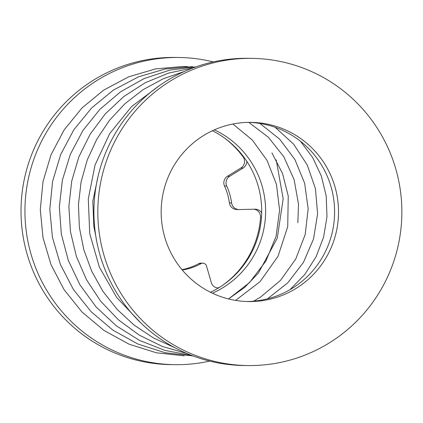 <?xml version="1.0" encoding="UTF-8"?>
<svg xmlns="http://www.w3.org/2000/svg" width="423" height="423" viewBox="0 0 423 423"><rect width="100%" height="100%" fill="white"/><g stroke="black" fill="none" stroke-linecap="round" stroke-linejoin="round"><path stroke-width="0.63" d="M232.904 124.013L252.208 139.923L267.056 160.407L276.441 184.296L279.598 210.162L276.071 236.372L265.85 261.128L249.522 282.585L228.531 298.945L244.605 287.439L258.39 273.099L277.261 238.149L283.167 198.836L276.214 159.883M218.379 288.026A7.683 7.603 -89.3 0 1 211.273 282.501L206.493 265.94A3.839 3.802 90.7 0 0 202.892 263.175L200.687 263.148A3.839 3.802 90.7 0 0 198.836 263.608A59.738 59.12 -89.3 0 1 181.99 269.668M219.664 287.238A7.683 7.603 -89.3 0 1 217.374 287.931M253.869 209.221A7.683 7.603 -89.3 0 1 260.547 217.385A90.887 89.946 -89.3 0 1 222.334 285.499M224.121 137.782A90.887 89.946 -89.3 0 1 243.077 156.859A7.683 7.603 -89.3 0 1 240.914 168L227.489 176.238A7.683 7.603 90.7 0 0 224.528 186.02A59.738 59.12 -89.3 0 1 229.398 202.887A7.683 7.603 90.7 0 0 236.838 209.522L239.043 209.549A7.683 7.603 90.7 0 0 239.302 209.549L255.006 209.195A7.683 7.603 -89.3 0 1 261.689 212.922M246.773 161.253A7.683 7.603 -89.3 0 1 243.119 168.026L229.694 176.264A7.683 7.603 90.7 0 0 226.733 186.046A59.738 59.12 -89.3 0 1 231.603 202.913A7.683 7.603 90.7 0 0 239.043 209.549M202.892 263.175A3.839 3.802 90.7 0 0 201.041 263.635A59.738 59.12 -89.3 0 1 182.292 270.033M214.387 129.845A89.602 88.677 -89.3 0 1 265.623 212.156A89.602 88.677 -89.3 0 1 212.409 293.202M212.415 130.744A89.602 88.677 -89.3 0 1 261.7 212.108A89.602 88.677 -89.3 0 1 210.464 292.256M209.628 361.094A153.607 152.016 -89.3 0 1 175.096 364.679A153.607 152.016 -89.3 0 1 26.337 231.915A153.607 152.016 -89.3 0 1 134.392 63.63A153.607 152.016 -89.3 0 1 178.807 57.486A153.607 152.016 -89.3 0 1 213.245 61.906M175.096 364.679L171.172 364.631A153.607 152.016 -89.3 0 1 22.414 231.867A153.607 152.016 -89.3 0 1 130.474 63.582A153.607 152.016 -89.3 0 1 174.889 57.438L178.807 57.486M225.02 125.948A89.602 88.677 -89.3 0 1 250.929 122.369A89.602 88.677 -89.3 0 1 338.516 213.039A89.602 88.677 -89.3 0 1 248.761 301.562A89.602 88.677 -89.3 0 1 161.983 224.116A89.602 88.677 -89.3 0 1 225.02 125.948M248.967 122.363A89.602 88.677 -89.3 0 1 334.593 212.991A89.602 88.677 -89.3 0 1 246.799 301.514M207.286 64.513A153.607 152.016 -89.3 0 1 251.701 58.369A153.607 152.016 -89.3 0 1 401.85 213.8A153.607 152.016 -89.3 0 1 247.989 365.562A153.607 152.016 -89.3 0 1 99.225 232.793A153.607 152.016 -89.3 0 1 207.286 64.513M247.989 365.562L244.066 365.514A153.607 152.016 -89.3 0 1 95.307 232.745A153.607 152.016 -89.3 0 1 203.363 64.465A153.607 152.016 -89.3 0 1 247.783 58.321L251.701 58.369M201.041 263.635L198.836 263.608M261.483 217.396L260.547 217.385M231.603 202.913L229.398 202.887M226.733 186.046L224.528 186.02M229.694 176.264L227.489 176.238M243.119 168.026L240.914 168M243.685 156.87L243.077 156.859M300.425 141.224L312.676 157.583L321.39 176.127L326.228 196.108L326.974 216.75L323.563 237.245L316.076 256.772L304.75 274.506L290.014 289.649M275.188 127.323L293.594 144.132L307.272 165.023L315.442 188.721L317.604 213.832L313.554 238.9L303.434 262.408L287.746 282.86L267.458 298.834M259.859 123.421L279.698 139.188L294.921 159.534L304.629 183.201L308.161 208.751L305.173 234.591L295.73 259.045L280.454 280.428L260.6 297.068L253.62 301.181M248.756 122.369L268.378 137.253L283.838 156.769L294.144 179.706L298.511 204.309L297.84 222.757M95.709 235.537L93.837 226.543L92.827 201.211L98.104 176.116M271.931 152.883L282.606 173.668L288.243 196.082L287.73 226.622L278.043 256.259L260.071 281.633L235.585 300.404M140.97 323.066L116.7 297.512L99.347 267.087L89.734 233.602L88.291 198.926L95.064 164.954L109.742 133.546L131.606 106.533L159.455 85.605M174.667 347.621L153.528 337.993L134.17 325.139L117.145 309.414L102.879 291.273L91.685 271.191L83.791 249.686L79.355 227.283L78.451 204.515L81.089 181.922L87.223 160.021L96.73 139.347L109.409 120.407L124.986 103.698L143.069 89.692L163.172 78.8L184.682 71.344M187.098 353.575L162.406 346.479L139.193 335.085L118.371 319.793L100.637 301.139L86.509 279.762L76.357 256.349L70.44 231.619L68.875 206.313L71.704 181.16L78.852 156.891L90.152 134.228L105.301 113.872L123.87 96.497L145.269 82.723L168.729 73.052L193.306 67.817M191.831 355.484L165.118 350.466L139.495 340.415L116.166 325.705L96.079 306.929L79.942 284.832L68.246 260.235L61.319 234.004L59.342 207.027L62.366 180.198L70.297 154.406L82.919 130.522L99.849 109.393L120.534 91.828L144.195 78.551L169.824 70.107L196.182 66.776M193.02 355.933L165.234 352.761L138.067 344.084L112.994 330.215L91.151 311.756L73.406 289.506L60.362 264.37L52.42 237.308L49.803 209.322L52.579 181.409L60.669 154.564L73.824 129.771L91.617 107.976L113.406 90.088L138.31 76.896L165.16 68.991L192.507 66.612M184.254 355.828L156.431 352.798L129.184 344.237L104.005 330.458L82.046 312.063L64.185 289.84L51.03 264.703L42.987 237.62L40.291 209.591L43.003 181.62L51.046 154.718L64.18 129.856L81.967 107.997L103.772 90.051L128.708 76.817L155.601 68.886L182.995 66.496L187.796 66.633"/></g></svg>
